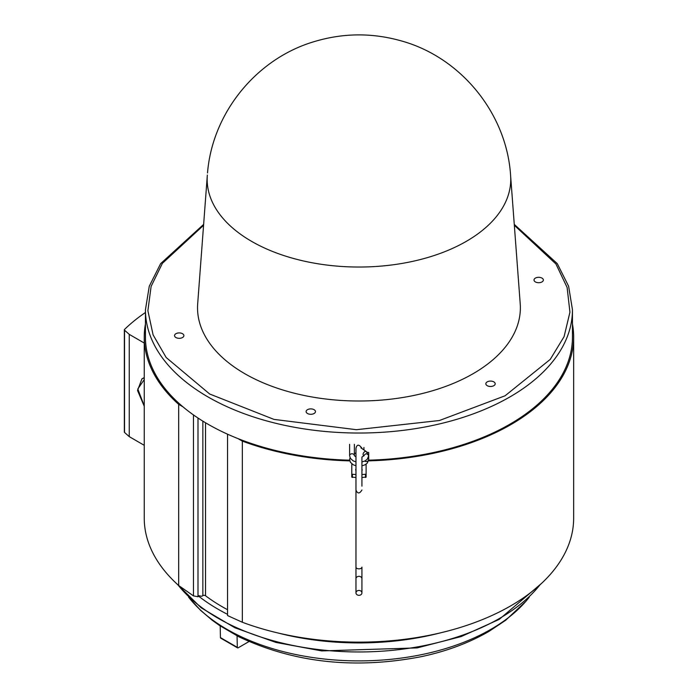 <?xml version="1.0" encoding="UTF-8"?>
<svg xmlns="http://www.w3.org/2000/svg" width="698" height="698" viewBox="0 0 698 698"><rect width="100%" height="100%" fill="white"/><g stroke="black" fill="none" stroke-linecap="round" stroke-linejoin="round"><path stroke-width="1.05" d="M368.003 458.237A2.382 1.946 0 0 1 368.701 459.616A2.382 1.946 0 0 1 367.288 461.395A2.382 1.946 0 0 1 364.722 461.064M368.561 456.858A2.382 1.946 0 0 1 368.701 457.513L368.701 459.624L367.288 463.106L365.106 464.772L361.93 465.863M510.596 175.521A151.798 87.643 180 0 1 510.604 175.599A151.798 87.643 180 0 1 466.29 241.36A151.798 87.643 180 0 1 297.837 259.621A151.798 87.643 180 0 1 207.297 175.599A151.798 87.643 180 0 1 207.341 175.058M207.297 175.599L197.682 303.787A161.421 93.192 0 0 0 293.971 393.122A161.421 93.192 0 0 0 473.087 373.709A161.421 93.192 0 0 0 520.219 303.787L510.604 175.599M203.572 225.297L162.39 263.329L151.108 286.407L147.889 310.741L153.106 334.9L166.159 357.498L209.662 394.004L273.991 419.402L356.416 429.698L439.417 420.51L505.09 395.783L550.242 359.391L564.08 336.654L569.934 312.198L567.116 287.48L555.957 263.992L514.33 225.297M535.383 281.922A4.677 2.696 180 0 1 534.014 280.011A4.677 2.696 180 0 1 538.682 277.315A4.677 2.696 180 0 1 543.358 280.011A4.677 2.696 180 0 1 540.479 282.507A4.677 2.696 180 0 1 535.383 281.922M487.221 385.689A4.677 2.696 180 0 1 485.852 383.778A4.677 2.696 180 0 1 490.528 381.082A4.677 2.696 180 0 1 495.196 383.778A4.677 2.696 180 0 1 492.317 386.273A4.677 2.696 180 0 1 487.221 385.689M307.486 413.495A4.677 2.696 180 0 1 306.117 411.584A4.677 2.696 180 0 1 310.793 408.888A4.677 2.696 180 0 1 315.461 411.584A4.677 2.696 180 0 1 312.582 414.08A4.677 2.696 180 0 1 307.486 413.495M175.913 337.527A4.677 2.696 180 0 1 174.544 335.625A4.677 2.696 180 0 1 179.212 332.92A4.677 2.696 180 0 1 183.888 335.625A4.677 2.696 180 0 1 181 338.111A4.677 2.696 180 0 1 175.913 337.527M203.642 224.39L160.61 263.661L149.276 286.241L145.437 309.764L145.437 337.029A213.509 123.267 0 0 0 182.981 406.847A213.509 123.267 0 0 0 238.035 438.623A213.509 123.267 0 0 0 349.646 460.183M368.666 460.174A213.509 123.267 0 0 0 572.456 337.029L572.456 309.764L568.617 286.241L557.292 263.643L514.26 224.39M238.035 438.623L242.337 441.11A214.705 123.956 0 0 0 349.785 460.881M368.535 460.863A214.705 123.956 0 0 0 573.651 337.029A214.705 123.956 0 0 0 572.456 323.985M145.437 323.985A214.705 123.956 0 0 0 144.25 337.029A214.705 123.956 0 0 0 178.679 404.36L182.981 406.847M355.971 474.553L351.792 474.212L351.792 464.327A214.705 123.956 0 0 0 352.481 464.345M242.337 441.11L242.337 622.258A214.705 123.956 0 0 0 461.561 627.066A214.705 123.956 0 0 0 573.651 518.178L573.651 337.029M242.337 622.258L227.548 615.566L227.548 434.191M197.996 418.023L197.996 596.746L193.468 595.891L193.468 414.926M205.535 422.761L205.535 595.752A1.789 1.03 0 0 0 202.848 595.647L201.748 596.284L197.996 595.586M205.535 595.752A193.233 111.558 0 0 0 227.548 609.712M193.468 595.891L178.679 585.509L178.679 404.36M144.25 337.029L144.25 518.178A214.705 123.956 0 0 0 178.679 585.509M227.548 614.345A199.183 114.996 180 0 1 218.108 609.241A199.183 114.996 180 0 1 197.996 595.664M440.063 632.955A199.183 114.996 180 0 1 277.839 632.955M366.11 464.327L366.11 477.135L361.93 477.476M361.93 448.256C358.999 444.164 357.01 444.164 355.971 448.256L355.971 489.996L355.971 477.476L351.792 477.135L351.792 474.212M361.93 470.522A3.281 1.893 0 0 0 362.227 469.737M355.971 468.951A3.281 1.893 0 0 0 355.675 469.737A3.281 1.893 0 0 0 355.971 470.522L355.971 465.775L353.205 464.772L350.422 462.312L349.619 459.616A2.382 1.946 180 0 1 350.317 458.237M366.11 474.212L361.93 474.553M145.437 312.512A208.737 120.51 0 0 0 124.514 329.465A1.195 0.689 180 0 0 124.349 329.814L124.349 432.071A1.195 0.689 0 0 0 124.541 432.446L124.541 330.189A1.195 0.689 180 0 1 124.349 329.814M124.541 330.189L129.243 334.368L144.25 343.05M352.394 477.476L352.394 474.553M365.508 474.553L365.508 477.476M144.25 445.315L129.243 436.634L129.243 334.368M129.243 436.634L124.541 432.446M188.565 597.095A186.61 107.736 0 0 0 188.6 597.139A186.61 107.736 0 0 0 226.998 629.343A186.61 107.736 0 0 0 529.311 597.122L526.074 601.118L505.605 620.321L489.062 631.341C469.361 642.771 446.877 651.19 421.609 656.6C355.142 669.495 294.198 662.882 238.777 636.759L220.193 625.844L220.446 637.614A1.195 0.689 120 0 0 220.69 638.138L237.564 647.875A1.195 0.689 120 0 0 238.158 647.814L248.977 641.567M237.058 635.581L237.311 647.351A1.195 0.689 120 0 0 237.564 647.875M354.383 444.321L354.383 455.724A2.382 1.946 0 0 0 352.001 453.77A2.382 1.946 0 0 0 349.619 455.724L350.422 458.411L353.205 460.872L355.971 461.884M361.93 461.971L365.106 460.881L367.288 459.214L368.701 455.724C367.113 453.211 365.516 453.211 363.928 455.724C365.516 453.211 367.113 453.211 368.701 455.724L366.276 451.545L360.901 447.846M363.928 455.724L361.93 457.05L361.93 486.166M361.93 592.881A2.984 2.434 0 0 1 358.947 595.315A2.984 2.434 0 0 1 355.971 592.881A2.984 2.434 0 0 1 358.947 590.447A2.984 2.434 0 0 1 361.93 592.881L361.93 567.125A2.984 1.719 0 0 1 361.058 568.346A2.984 1.719 0 0 1 357.812 568.722A2.984 1.719 0 0 1 355.971 567.125L355.971 578.764A2.984 2.434 0 0 1 358.947 576.33A2.984 2.434 0 0 1 361.93 578.764M368.701 457.513L368.701 452.487L367.113 452.225M145.437 309.764A213.509 123.267 0 0 0 207.978 396.926A213.509 123.267 0 0 0 440.639 423.651A213.509 123.267 0 0 0 572.456 309.79M202.848 421.13L202.848 595.647M177.842 584.758A199.087 114.943 0 0 0 218.177 618.297A199.087 114.943 0 0 0 499.724 618.297A199.087 114.943 0 0 0 540.06 584.758M144.25 377.539L141.93 378.874A19.972 11.517 60.1 0 1 144.25 378.054M144.25 405.887L137.794 388.995L144.25 379.572M237.311 647.351L220.446 637.614M363.946 455.838L363.571 455.471A2.382 1.492 -55.5 0 1 363.091 454.389A2.382 1.492 -55.5 0 1 364.26 452.007A2.382 1.492 -55.5 0 1 366.276 451.545M363.928 447.453L363.928 449.931M207.524 172.929C212.332 112.928 256.402 58.658 314.135 41.644C342.997 32.937 371.938 32.658 400.957 40.807C460.811 57.14 506.678 113.425 510.587 175.346M541.378 583.537L499.236 619.37L461.195 636.55L417.195 647.901L321.734 650.92L275.867 642.413L234.851 627.746L201.085 607.757L176.515 583.537M141.93 378.874L137.541 390.496L144.25 406.253M188.582 597.122L200.553 610.331L212.297 620.313L220.193 625.949M350.047 457.714L349.619 459.616M354.383 453.822L355.971 452.74M349.619 444.321L349.619 455.724M355.971 456.902L354.383 455.724M361.93 489.996C359.549 493.931 357.559 493.931 355.971 489.996L355.971 567.125M355.971 578.764L355.971 592.881"/></g></svg>

